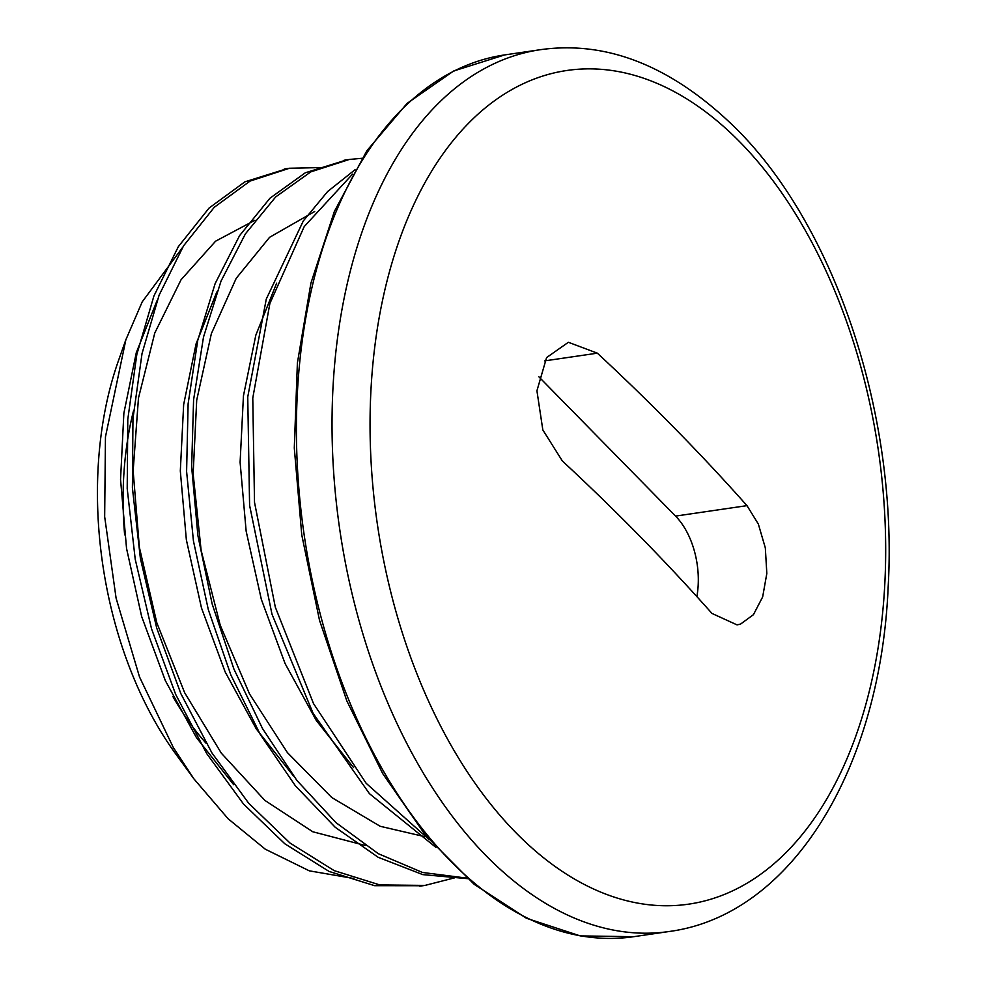<?xml version="1.0" encoding="UTF-8"?>
<svg xmlns="http://www.w3.org/2000/svg" width="986" height="986" viewBox="0 0 986 986"><rect width="100%" height="100%" fill="white"/><g stroke="black" fill="none" stroke-linecap="round" stroke-linejoin="round"><path stroke-width="1.48" d="M182.509 247.523L142.194 301.889L125.863 339.763L105.453 436.897L104.664 516.701L116.089 598.132L139.519 676.963L173.351 747.573L193.959 778.915L228.111 818.762L265.283 849.192L309.308 870.835L353.925 878.526M193.946 778.915L175.89 754.154A301.457 181.19 -98.3 0 1 118.357 360.975L125.851 339.763M320.043 167.608L289.502 168.249L250.074 181.079L214.27 207.282L183.544 245.859L159.091 295.221L142.021 353.592L132.962 418.631L132.395 487.823L140.406 558.557L156.712 628.057L180.857 693.639L211.879 752.823L248.706 803.27L290.007 843.042L334.242 870.663L379.795 884.923L424.991 885.416L454.521 877.86M361.961 158.278L349.29 159.473L310.812 171.872L275.723 196.904L245.428 233.83L221.012 281.133L203.486 337.126L193.589 399.811L191.641 466.809L197.915 535.681L212.15 603.937L233.904 669.038L262.522 728.58L296.922 780.468L335.992 822.657L378.341 853.703L422.476 872.462L466.859 878.119M352.557 174.115L304.218 226.583L269.881 303.466L252.773 398.097L254.511 502.318L275.316 607.154L313.499 703.573L366.139 783.278L428.885 839.32M157.045 300.681L136.29 352.655L123.866 413.245L120.551 479.541L126.541 548.413L141.651 616.496L165.315 680.574L196.424 737.577L233.67 784.696M216.809 292.004L196.041 343.966L183.655 404.605L180.315 470.914L186.354 539.786L201.477 607.906L225.165 671.959L256.298 728.962L293.557 776.081M276.635 283.216L255.818 335.203L243.443 395.891L240.103 462.286L246.155 531.207L261.339 599.389L285.053 663.492L316.284 720.47L353.58 767.613M287.222 168.606L244.898 181.843L209.094 208.034L178.367 246.623L153.915 295.985L136.844 354.356L127.786 419.383L127.206 488.575L135.23 559.308L151.536 628.821L175.668 694.39L206.703 753.587L243.53 804.034L284.831 843.794L329.065 871.427L374.606 885.674L422.612 885.736M346.69 159.892L305.327 172.772L270.004 198.174L239.573 235.642L215.133 283.598L197.755 340.355L188.116 403.792L186.6 471.493L193.441 540.981L208.317 609.656L230.847 674.929L260.23 734.385L295.418 785.842L335.215 827.279L378.18 857.29L422.784 874.619L467.475 878.649M355.034 169.74L327.611 191.555L303.318 220.913L266.282 299.054L247.745 396.939L249.594 505.337L271.988 614.216L313.129 713.371L369.393 793.619L435.911 847.393M740.005 142.107A421.256 253.192 -98.3 0 1 772.901 864.673A421.256 253.192 -98.3 0 1 370.736 454.866A421.256 253.192 -98.3 0 1 740.005 142.107M711.954 613.415A2305.157 1170.863 -162 0 0 562.34 460.955L542.83 429.933L536.926 390.789L546.589 357.585L568.38 342.278L597.356 353.173A2305.157 1170.863 18 0 1 746.981 505.645L758.345 524.059L765.321 547.883L766.825 573.458L762.659 596.924L753.427 614.697L740.572 624.076L737.047 624.89L711.954 613.415M424.88 836.695L380.202 826.293L331.814 797.563L287.419 752.626L249.557 693.996L220.235 625.247L201.132 550.373L193.145 473.835L196.707 400.156L211.361 333.638L236.221 278.311L269.585 237.306L314.707 211.497M365.103 845.446L312.796 831.765L264.852 800.385L221.308 753.144L184.641 692.702L156.799 622.733L139.371 547.304L133.147 470.914L138.471 398.061L154.777 333.021L181.079 279.716L215.589 241.188L254.955 220.235M538.824 376.763L675.558 516.097A65.779 39.539 -98.3 0 1 696.868 596.616M206.148 743.308A259.552 156.01 -98.3 0 1 172.87 696.486M124.63 534.819A259.552 156.01 -98.3 0 1 133.628 410.349M633.641 936.7A445.586 267.822 -98.3 0 1 304.119 534.597A445.586 267.822 -98.3 0 1 504.598 54.933L453.646 71.004L407.132 103.345L366.866 150.759L334.377 211.448L310.923 283.105L297.39 362.996L294.296 448.014L301.765 534.917L319.513 620.317L346.838 700.91L382.704 773.579L425.705 835.512L474.217 884.356L526.388 918.237L580.212 935.899L633.641 936.7L669.26 931.487C792.461 915.082 880.609 767.219 888.164 586.904C897.975 417.214 836.35 228.53 736.665 129.104C673.179 66.678 607.696 40.216 540.217 49.719A445.586 267.822 81.7 0 0 339.739 529.383A445.586 267.822 81.7 0 0 669.26 931.487M597.356 353.173L544.629 360.888M675.558 516.097L746.981 505.645M419.802 886.167L424.991 885.416M284.325 168.988L289.502 168.224M344.114 160.237L349.29 159.486M540.217 49.719L504.598 54.933"/></g></svg>

